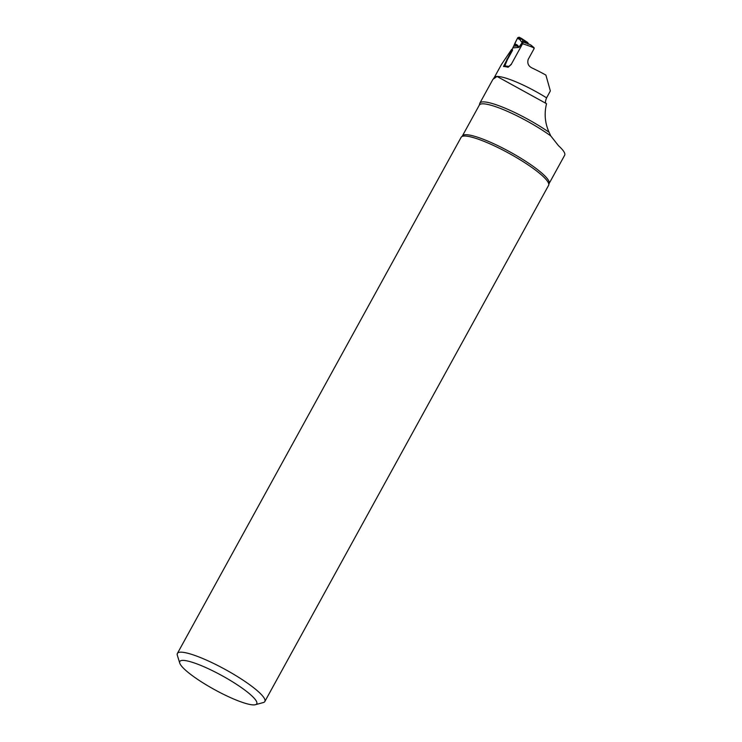 <?xml version="1.0" encoding="UTF-8"?>
<svg xmlns="http://www.w3.org/2000/svg" width="742" height="742" viewBox="0 0 742 742"><rect width="100%" height="100%" fill="white"/><g stroke="black" fill="none" stroke-linecap="round" stroke-linejoin="round"><path stroke-width="1.11" d="M530.929 45.077L534.027 47.646A15.99 4.628 -58 0 1 534.157 48.555L530.669 44.91L528.499 43.899A41.775 7.541 28.8 0 0 524.575 42.674M534.157 48.555L528.183 59.416C527.07 63.385 528.443 66.279 532.32 68.116A42.971 7.754 -151.2 0 1 545.889 75.081L550.36 90.941L546.594 97.851C545.175 101.376 545.129 103.342 546.446 103.732M522.656 43.852A42.971 7.754 28.8 0 1 533.424 47.627M511.405 64.304L508.149 67.253A42.971 7.754 -151.2 0 0 503.503 66.483L511.832 50.168L511.609 49.436L501.379 64.61L494.265 77.539A42.971 7.754 28.8 0 1 497.029 76.454L492.929 79.338L479.851 103.129A49.964 9.015 28.8 0 1 549.099 132.289L550.777 135.925A49.464 8.932 -151.2 0 0 506.313 110.864A49.464 8.932 -151.2 0 0 479.36 105.058A49.464 8.932 -151.2 0 0 479.313 105.141L479.851 103.129M511.609 49.436L512.583 50.085M549.099 132.289C544.953 123.181 544.099 113.656 546.52 103.732A49.964 9.015 -151.2 0 0 545.101 102.897L497.029 76.454A42.971 7.754 28.8 0 1 546.594 97.851M479.36 105.058L462.377 135.944A49.464 8.932 28.8 0 1 465.559 134.701A49.464 8.932 28.8 0 1 516.423 155.579A49.464 8.932 28.8 0 1 549.071 183.608L564.662 155.245A49.464 8.932 -151.2 0 0 558.503 145.72L550.777 135.925M255.387 704.705L263.299 702.553A49.89 9.006 -151.2 0 0 264.838 701.515A49.89 9.006 -151.2 0 0 225.457 669.581A49.89 9.006 -151.2 0 0 177.394 653.442A49.89 9.006 -151.2 0 0 177.338 655.297L179.759 663.135A43.899 7.921 -151.2 0 0 212.277 688.372A43.899 7.921 -151.2 0 0 253.922 704.9A43.899 7.921 -151.2 0 0 255.387 704.705A43.899 7.921 -151.2 0 0 222.09 675.702A43.899 7.921 -151.2 0 0 179.759 663.135M264.838 701.515L548.588 185.37A49.89 9.006 -151.2 0 0 548.802 184.535A49.89 9.006 -151.2 0 0 513.677 155.95A49.89 9.006 -151.2 0 0 464.353 136.036A49.89 9.006 -151.2 0 0 461.737 136.667A49.89 9.006 -151.2 0 0 461.144 137.289L177.394 653.442M511.832 50.168L512.407 50.549L512.388 49.324A1.196 0.482 123.4 0 1 512.601 48.36L517.424 38.306L519.817 39.53L519.845 38.769L521.57 38.473L519.845 38.769L517.74 37.694L519.224 37.267L521.125 38.241M506.925 59.11L507.491 59.49M527.534 43.333L527.692 42.517L521.236 38.287M528.035 44.168L527.655 42.878L521.57 38.473L520.884 38.695L521.969 39.122L520.884 38.695M504.551 66.576A1.196 1.076 96.8 0 1 504.718 65.88L505.098 65.194A1.734 0.696 -56.6 0 0 505.283 64.804L507.046 60.464A6.261 2.514 123.4 0 1 507.723 59.063L512.407 50.549M504.718 65.88L509.012 66.4A1.196 0.482 123.4 0 1 509.355 66.029L511.47 63.96L523.314 42.424L522.656 42.34A1.595 1.438 -83.2 0 1 524.047 41.561M519.224 37.267L521.32 38.334M517.424 38.306L517.74 37.694M514.716 43.676L517.619 45.234L519.02 47.395L514.392 44.362M517.619 45.234A1.595 1.354 118.1 0 0 517.369 45.958L513.714 46.236M523.973 41.552A1.595 1.336 102.8 0 0 523.852 41.524L524.724 41.645A1.595 1.438 96.8 0 1 525.29 41.849L528.276 43.824L527.71 42.526L528.239 43.546M524.724 41.645A1.595 1.438 96.8 0 0 524.288 41.663L524.14 41.71A1.595 1.438 96.8 0 0 523.314 42.424M521.969 39.122L523.166 41.367M512.861 47.878L519.02 47.395L522.656 42.34L521.765 42.22L519.817 39.53A1.595 1.113 174.8 0 1 521.988 39.354M523.555 41.506A1.595 1.336 102.8 0 0 523.268 41.385L523.871 41.524A1.595 1.336 102.8 0 0 522.377 42.359L519.131 46.867A1.595 1.048 179.6 0 0 518.964 46.996M523.045 41.302L523.268 41.385A1.595 1.336 102.8 0 0 521.765 42.22M527.599 43.055A1.595 1.28 12.7 0 1 528.091 43.695M519.122 37.202L517.74 37.694L514.716 43.676L517.48 45.503M521.663 38.538L527.692 42.517M462.377 135.944L461.737 136.667M548.802 184.535L549.071 183.608M494.265 77.539L493.578 78.494"/></g></svg>
